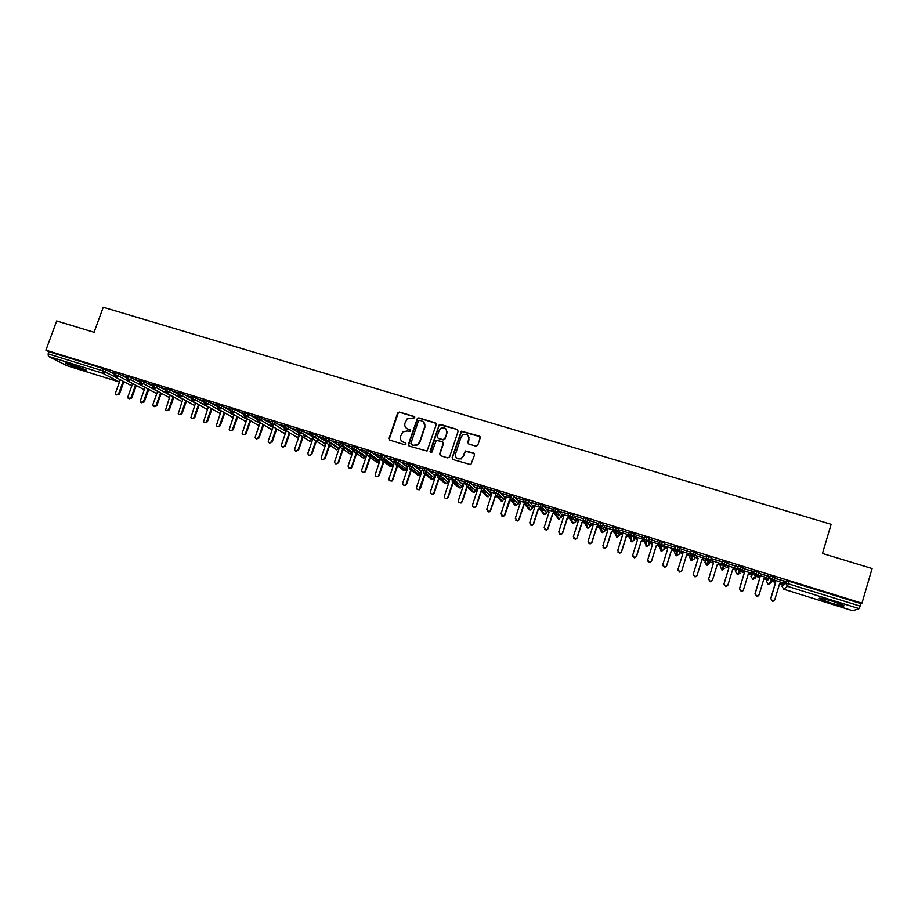 <?xml version="1.0" encoding="UTF-8"?>
<svg xmlns="http://www.w3.org/2000/svg" width="918" height="918" viewBox="0 0 918 918"><rect width="100%" height="100%" fill="white"/><g stroke="black" fill="none" stroke-linecap="round" stroke-linejoin="round"><path stroke-width="1.38" d="M414.844 417.77L414.202 416.497L399.479 412.056L397.62 413.043L389.094 438.356L390.001 440.192L404.735 444.725L406.043 444.025L405.4 442.74L403.484 442.155C400.879 441.053 399.915 439.091 400.558 436.268L402.876 431.873L407.236 431.001L410.082 431.403L409.807 429.601L407.89 429.027C405.297 427.926 404.322 425.975 404.964 423.164L407.144 418.883L414.844 417.77M414.741 416.898L399.789 412.354L398.332 412.721L389.416 438.632L389.691 440.066M405.894 443.084L403.484 442.155M410.323 429.98L407.89 429.027M830.079 602.782L819.441 598.777C818.271 597.515 822.826 598.41 833.108 601.451L843.803 605.467C844.893 606.718 840.314 605.823 830.079 602.782M80.807 369.22L65.557 363.276C64.421 362.438 66.222 362.736 70.95 364.171L86.235 370.115C87.359 370.964 85.546 370.665 80.807 369.22M475.903 446.148L477.808 445.15L480.183 437.943L479.219 436.084L461.284 431.185L452.104 457.692L453.044 459.551L470.819 464.646L474.572 454.961L473.619 453.09L465.346 450.99L463.12 456.223L460.916 458.69C457.038 459.425 455.236 457.83 455.535 453.905L461.123 437.002L463.016 434.707C467.032 433.675 468.926 435.201 468.708 439.297L467.778 442.12L468.731 443.979L475.903 446.148M45.9 350.148L861.956 603.206L872.1 568.54L822.471 553.462L831.134 524.304L103.241 307.243L94.084 332.282L56.686 320.933L45.9 350.148L48.929 351.709L48.138 353.843L102.621 370.769L103.401 368.611L48.929 351.709M436.234 424.69L435.304 422.854L418.826 417.885L417.461 418.172L408.441 444.301L409.359 446.137L427.042 451.059L436.234 424.69M440.571 424.437L457.175 429.44L458.116 431.288L449.625 456.923L447.743 457.921L440.617 455.73L439.676 453.882L443.13 443.486L442.189 441.638L436.268 440.365L432.011 452L431.517 452.597L430.037 451.392L439.286 424.644L457.175 429.44M469.109 437.748L468.891 438.391M447.169 431.517L446.745 432.768M66.75 365.605L48.402 356.345L48.138 353.843M861.956 603.206L860.9 603.596L859.11 608.611L852.776 610.757L783.639 589.184L852.811 610.757M782.48 584.594L779.738 583.745M775.308 582.368L772.187 581.392M766.909 579.751L764.063 578.868M759.656 577.502L756.145 576.401M751.417 574.932L748.468 574.014M744.096 572.66L740.183 571.444M736.018 570.135L732.966 569.194M728.617 567.84L724.325 566.498M720.687 565.373L717.543 564.398M713.217 563.044L708.535 561.598M705.437 560.634L702.213 559.624M697.898 558.282L694.754 557.306M690.061 555.849L686.951 554.874M682.659 553.543L679.653 552.602M674.764 551.087L671.781 550.157M667.512 548.826L664.632 547.931M659.549 546.348L656.68 545.453M652.446 544.133L649.68 543.284M644.367 541.402L646.352 546.371L643.897 539.153L644.654 536.743L646.915 537.214L645.492 542.136L648.429 540.564L649.198 544.844L649.921 542.527M644.413 541.643L641.671 540.782M637.448 539.474L634.82 538.659M633.833 533.381L629.312 531.981L628.566 534.368L630.138 537.363L633.076 535.791L634.327 540.22L635.061 537.879L633.833 533.381L633.076 535.791L630.781 534.861L630.138 537.363L631.136 541.586M633.718 533.289L632.972 535.699L630.93 537.443L632.25 541.815L631.492 541.735L629.358 536.95L626.73 536.135M622.542 534.838L620.029 534.058M618.801 533.668L615.668 532.692L617.791 531.052L619.547 535.607L620.281 533.289L618.548 528.642L617.791 531.052L615.485 530.111L614.876 532.612L616.735 537.133L619.535 535.642M614.108 532.211L611.881 531.522M607.705 530.214L605.329 529.479M603.883 529.032L600.475 527.965M598.926 527.494L597.102 526.921M592.948 525.624L590.687 524.924M589.046 524.419L585.363 523.271M584.571 523.019L582.402 522.342M578.237 521.057L576.137 520.391M574.289 519.817L570.342 518.59M569.55 518.349L567.772 517.798M563.618 516.501L561.655 515.893M559.601 515.25L555.401 513.942M554.598 513.69L553.233 513.265M549.067 511.98L547.243 511.406M544.994 510.706L540.53 509.318M539.727 509.065L538.763 508.767M534.597 507.47L532.91 506.954M530.466 506.185L525.75 504.716M524.935 504.464L524.362 504.292M520.208 502.995L518.659 502.513M516.019 501.687L511.039 500.138M505.875 498.543L504.475 498.095M501.641 497.223L496.409 495.594M491.635 494.102L490.361 493.712M487.343 492.771L481.858 491.061M477.463 489.696L476.316 489.34M473.114 488.342L467.514 486.597M463.361 485.312L462.351 484.991M458.954 483.935L453.492 482.237M449.327 480.94L448.454 480.665M444.874 479.552L439.538 477.899M435.373 476.603L434.627 476.373M421.488 472.277L420.869 472.093M321.334 441.122L317.066 439.791M307.955 436.957L303.801 435.66M111.835 372.295L114.681 373.178M111.778 372.456L114.624 373.339M860.9 603.596L789.17 581.346L788.424 583.837L860.155 606.121M786.519 580.761L782.71 583.802L781.998 586.2L785.785 583.24L786.519 580.761L789.17 581.346M103.401 368.611L114.371 374.051M770.409 575.758L767.138 578.96L766.427 581.358L769.663 578.237L770.409 575.758L774.976 577.399M782.411 582.769L774.276 580.05L775.641 582.551L770.822 598.616L772.692 601.221L774.758 599.856L779.577 583.768L782.469 582.597M784.293 581.255L775.354 578.478L784.351 581.071M754.378 570.789L751.658 574.14L750.935 576.527L753.632 573.257L754.378 570.789L758.899 572.488M763.856 578.971L766.874 577.755L758.222 575.058M758.13 575.23L759.829 577.812L755.009 593.808L757.006 596.287L759.048 594.921L763.879 578.891L766.266 577.755M768.343 576.297L759.438 573.532L768.4 576.114M736.247 569.367L735.525 571.73L737.693 568.299L738.451 565.844L742.891 567.657M738.451 565.844L736.247 569.355M751.131 573.05L742.433 570.342L744.269 572.97L739.438 588.92L741.411 591.376L743.431 590.01L748.273 574.025L751.188 572.878M752.473 571.375L743.626 568.621L752.53 571.191M722.604 560.921L720.205 566.957L722.604 560.921L727.159 562.264L726.918 563.055M735.616 568.231L726.964 565.534L728.789 568.15L723.946 584.043L725.897 586.487L727.894 585.122L732.736 569.194L735.674 568.058M736.695 566.475L727.894 563.744L736.741 566.291M709.258 556.56L706.562 565.155L704.967 562.218L706.837 556.033L709.258 556.56L711.473 557.478L710.727 559.923L708.398 561.598L707.204 565.236L709.453 563.618M720.182 563.434L711.634 560.588L713.389 563.365L708.535 579.201L710.475 581.633L712.448 580.268L717.302 564.386L720.24 563.262M720.997 561.598L712.242 558.878L721.055 561.414M693.549 551.684L692.046 556.629L690.405 553.611L691.162 551.167L695.775 552.602L694.272 558.878L695.775 552.602M696.728 556.147L698.105 558.419L693.251 574.243L695.121 576.802L697.037 575.597L701.891 559.785L704.886 558.488L696.314 555.826L698.059 558.58M705.391 556.756L696.716 553.864L705.391 556.756M674.822 548.757L675.568 546.336L680.158 547.759L679.159 554.185L680.158 547.759M681.512 551.408L682.854 553.669L677.977 569.447L679.871 571.994L681.776 570.801L686.63 555.034L689.567 553.91L681.064 551.087L682.808 553.806M689.866 551.936L681.225 549.056L689.866 551.936M659.319 543.938L660.065 541.528L664.529 542.836L664.861 547.162M666.365 546.703L667.673 548.953L662.796 564.673L664.689 567.221L666.594 566.027L671.46 550.318L674.386 549.193L665.906 546.371L667.638 549.067M674.42 547.139L665.802 544.271L674.42 547.139M646.915 537.214L649.187 538.155L649.933 542.504M659.239 544.294L650.816 541.689L652.549 544.34M651.298 542.022L652.583 544.259L647.695 559.923L649.588 562.459L651.493 561.277L656.37 545.613L659.216 544.477M659.067 542.366L650.472 539.509L659.067 542.366M643.816 539.509L635.818 537.019L637.54 539.646M643.793 537.627L635.222 534.769L643.793 537.627M613.316 529.617L614.062 527.253L618.548 528.642M628.474 534.735L620.889 532.383L622.611 534.976M628.6 532.91L620.052 530.065L628.6 532.91M601.038 522.985L599.695 527.884L598.134 524.935L598.892 522.549L603.355 523.926L605.559 528.745M613.224 529.996L606.052 527.77L607.762 530.329L602.862 545.843L604.801 548.344L606.568 547.013L611.48 531.465L613.201 530.57M613.488 528.217L604.962 525.383L613.488 528.217M585.902 518.291L585.145 520.678L583.045 520.254L583.802 517.867L588.14 519.152L590.928 524.155L590.205 526.473L587.486 521.631L588.243 519.244M598.054 525.28L591.846 523.535M598.456 523.558L589.953 520.724L598.456 523.558M570.858 513.621L570.101 516.008L568.035 515.583L568.793 513.208L573.211 514.573L576.378 519.634L575.643 521.94L572.453 516.96L573.211 514.573M577.032 518.75L578.283 521.137L573.371 536.571L575.334 539.061L577.181 537.937L582.092 522.503L584.927 521.39L577.147 518.968M583.481 518.865L575.024 516.088L583.469 518.899M555.895 508.974L555.138 511.36L553.106 510.947L553.864 508.572L558.167 509.857L561.885 515.17M562.424 514.206L563.663 516.593L558.741 531.981L560.726 534.448L562.55 533.335L567.473 517.959L569.929 516.536L562.539 514.436M562.39 533.129L567.313 517.718L569.883 516.719M568.506 514.091L560.175 511.475L568.46 514.241M541.012 504.361L540.243 506.725L538.258 506.334L539.015 503.971L543.295 505.244L547.472 510.695M554.965 511.888L548 509.915M553.588 509.433L545.407 506.897L553.531 509.605M526.209 499.771L525.44 502.135L523.49 501.744L524.247 499.381L528.504 500.666L533.14 506.243M540.082 507.264L533.53 505.416M538.74 504.82L530.719 502.33L538.682 505.003M511.475 495.204L510.718 497.556L508.801 497.177L509.559 494.825L513.793 496.099L518.888 501.813M525.28 502.662L519.152 500.941M523.971 500.241L516.111 497.797L523.914 500.413M496.833 490.66L496.064 493L494.182 492.633L494.951 490.292L499.162 491.566L504.693 497.407M510.546 498.084L504.831 496.5M509.283 495.674L501.572 493.287L509.226 495.846M482.26 486.138L481.491 488.479L479.655 488.124L480.412 485.783L484.612 487.056L490.579 493.023M495.904 493.54L490.591 492.071M494.676 491.141L487.114 488.801L494.618 491.314M467.767 481.64L466.998 483.97L465.196 483.625L465.954 481.296L470.142 482.558L476.545 488.663M481.33 489.007L476.431 487.665M480.137 486.632L472.736 484.337L480.08 486.804M453.343 477.165L452.585 479.494L450.807 479.162L451.576 476.832L455.741 478.094L462.58 484.325M466.837 484.497L462.339 483.281M465.678 482.145L458.426 479.884L465.621 482.317M439.011 472.713L438.242 475.042L436.498 474.709L437.266 472.403L441.409 473.654L448.673 479.999M452.425 480.022L448.317 478.932M451.3 477.681L444.186 475.467L451.243 477.853M424.736 468.295L423.967 470.601L422.269 470.291L423.037 467.985L427.168 469.236L434.891 475.639L434.134 477.865L426.457 471.6L427.226 469.282M438.081 475.558L434.363 474.595M436.991 473.24L430.026 471.072L436.934 473.413M410.553 463.888L409.784 466.195L408.108 465.896L408.877 463.59L412.997 464.841L420.96 471.221M423.806 471.129L420.49 470.28M422.762 468.823L415.946 466.7L422.705 468.983M396.427 459.505L395.658 461.811L394.029 461.513L394.797 459.218L398.894 460.469L407.11 466.837M409.623 466.723L406.685 465.988M408.602 464.428L401.935 462.351L408.544 464.588M382.393 455.156L381.613 457.439L380.018 457.164L380.786 454.88L384.871 456.12L393.329 462.488M395.497 462.328L392.95 461.72M394.522 460.056L387.993 458.025L394.465 460.216M368.416 450.818L367.648 453.102L366.075 452.826L366.844 450.554L370.918 451.794L379.627 458.174M381.452 457.967L379.226 457.348M380.511 455.707L374.119 453.721L380.454 455.867M354.52 446.504L353.74 448.787L352.214 448.523L352.982 446.251L354.52 446.504L365.995 453.894M367.487 453.63L365.639 453.148M366.569 451.381L360.326 449.441L366.511 451.541M340.693 442.224L339.912 444.484L338.421 444.232L339.19 441.971L340.693 442.224L352.443 449.636M353.591 449.304L352.122 448.971M352.707 447.066L346.591 445.173L352.65 447.238M326.934 437.955L326.154 440.215L324.697 439.974L325.465 437.714L326.934 437.955L338.96 445.402M339.763 445.012L338.673 444.817M338.914 442.786L332.936 440.938L338.857 442.958M313.245 433.709L312.476 435.958L311.041 435.729L311.81 433.48L313.245 433.709L325.546 441.202M326.005 440.732L325.293 440.686M325.19 438.529L319.349 436.716L325.133 438.701M299.635 429.486L298.855 431.735L297.455 431.506L298.224 429.257L299.635 429.486L311.868 436.337M311.535 434.294L305.832 432.516L311.477 434.455M283.972 427.191L284.706 425.068L286.083 425.275L298.602 432.665M297.948 430.072L292.383 428.35L297.891 430.244M270.523 423.003L271.258 420.892L272.612 421.098L283.869 427.57M284.431 425.872L278.992 424.196L284.373 426.044M257.132 418.849L257.866 416.738L259.209 416.944L270.431 423.301M270.971 421.695L265.681 420.054L270.913 421.867M243.821 414.706L244.555 412.595L245.863 412.802L257.063 419.056M257.591 417.541L252.439 415.946L257.533 417.713M230.567 410.587L231.302 408.487L235.237 409.715L245.083 415.028L245.072 417.541L258.153 425.286M244.268 413.41L239.254 411.849L244.211 413.57M217.382 406.49L218.117 404.39L219.391 404.586L230.441 410.598M231.015 409.302L226.138 407.787L230.957 409.462M204.255 402.417L205.001 400.317L206.24 400.512L217.359 406.49M217.83 405.205L213.091 403.736L217.773 405.366M191.208 398.355L191.942 396.266L193.17 396.45L204.278 402.359M204.714 401.132L200.101 399.697L204.657 401.292M178.218 394.315L178.964 392.238L180.169 392.422L191.242 398.251M191.655 397.081L187.18 395.692L191.598 397.242M165.297 390.299L166.032 388.222L167.225 388.406L178.276 394.155M178.666 393.042L174.328 391.699L178.608 393.202M152.434 386.306L153.18 384.229L154.339 384.412L165.366 390.093M165.745 389.037L161.534 387.729L165.688 389.198M139.639 382.324L140.385 380.259L141.533 380.431L152.526 386.053M152.881 385.044L148.808 383.77L152.824 385.204M126.902 378.365L127.648 376.311L128.784 376.483L139.743 382.026M140.087 381.073L136.139 379.845L140.029 381.234M114.234 374.429L114.98 372.375L116.093 372.547L127.028 378.032M127.361 377.114L123.528 375.932L127.304 377.275M116.093 372.547L115.484 377.218L131.331 385.617M420.329 470.234L421.523 472.357L416.542 487.297C416.393 489.099 417.208 489.845 418.975 489.535L424.804 474.021M434.191 474.537L435.407 476.683L430.439 491.669C430.278 493.425 431.058 494.182 432.791 493.941L433.927 492.759L438.747 478.232M143.656 389.461L128.153 381.154L130.723 379.696L145.101 387.476M128.784 376.483L128.153 381.154L126.868 378.468L130.723 379.696L131.504 377.539M141.533 380.431L140.879 385.124L156.726 393.673M154.339 384.412L153.685 389.106L169.314 397.574M167.225 388.406L166.537 393.099L181.821 401.476M180.169 392.422L179.469 397.127L194.387 405.389M193.17 396.45L192.459 401.166L207.02 409.336M206.24 400.512L205.506 405.228L219.7 413.295M219.391 404.586L218.633 409.313L232.461 417.265M232.587 408.682L231.818 413.421L245.267 421.27M245.863 412.802L245.083 415.028L259.84 423.382M259.209 416.944L258.394 421.683L271.097 429.326M272.612 421.098L271.774 425.849L284.098 433.376M286.083 425.275L285.234 430.037L297.168 437.45M298.763 434.248L301.402 432.894L302.229 430.496L301.448 432.745L298.855 431.735L298.763 434.248L310.307 441.558M315.826 434.719L315.058 436.979L312.476 435.958L312.349 438.483L323.503 445.666M326.016 442.728L328.713 441.214L326.154 440.215L326.016 442.728L336.768 449.809M339.752 447.009L342.448 445.482L339.912 444.484L339.752 447.009L350.102 453.962M353.556 451.3L356.264 449.763L353.74 448.787L353.556 451.3L363.505 458.151M367.441 455.615L369.484 455.144L370.138 454.077L367.648 453.102L367.441 455.615L376.977 462.351M381.395 459.964L383.299 459.585L384.091 458.415L381.613 457.439L381.395 459.964L390.506 466.574M395.417 464.324L397.207 464.038L398.125 462.764L395.658 461.811L395.417 464.324L404.115 470.808M409.508 468.708L411.184 468.501L412.228 467.147L409.784 466.195L409.508 468.708L417.782 475.076M423.68 473.114L425.252 472.965L426.4 471.554L423.967 470.601L423.68 473.114L431.529 479.368M437.92 477.555L439.401 477.452L440.651 475.972L438.242 475.042L437.92 477.555L445.333 483.671M452.241 482.007L453.63 481.939L454.972 480.424L452.585 479.494L452.241 482.007L459.218 487.997M466.631 486.483L467.95 486.448L469.373 484.899L466.998 483.97L466.631 486.483L473.172 492.358M481.112 490.992L482.352 490.981L483.843 489.386L481.491 488.479L481.112 490.992L487.206 496.73M495.651 495.513L496.833 495.525L498.405 493.907L496.064 493L495.651 495.513L501.262 501.125L503.982 499.621L504.716 497.349M510.282 500.069L511.395 500.092L513.036 498.451L510.718 497.556L510.282 500.069L515.434 505.543L518.165 504.039L518.899 501.756M524.981 504.636L526.048 504.682L527.747 503.018L525.44 502.135L524.981 504.636L528.252 508.365M539.761 509.238L542.538 507.62L540.243 506.725L539.761 509.238L544.007 514.459L546.749 512.944L547.495 510.649M554.621 513.862L557.398 512.233L555.138 511.36L554.621 513.862L558.419 518.945M569.562 518.509L572.35 516.88L570.101 516.008L569.562 518.509L571.363 521.217M584.594 523.191L587.382 521.539L585.145 520.678L584.594 523.191L587.417 527.999L590.194 526.507M603.355 523.926L602.598 526.324L599.695 527.884L602.036 532.555L604.836 531.029L605.57 528.711M616.242 527.701L615.485 530.111L613.304 529.652L614.876 532.612L615.691 532.692L617.504 537.202L616.735 537.133L614.44 532.429M631.538 532.44L630.781 534.861L628.555 534.391M645.974 546.21L647.075 546.451L649.187 544.867M662.371 542.01L660.926 546.944L661.281 551.029L664.139 549.503L664.873 547.151M677.92 546.83L676.302 555.711L679.159 554.185M690.405 553.611L695.029 555.046L692.046 556.629L691.392 560.428L694.272 558.89M725.071 561.46L721.812 569.906L724.715 568.368M740.952 566.395L739.38 571.352L737.143 574.679L740.069 573.153M756.937 571.352L755.33 576.32L752.565 579.487L755.491 577.95M773.002 576.332L771.372 581.312L768.056 584.318L771.005 582.781M406.33 428.178L408.2 429.303M402.05 441.409L403.794 442.419M436.05 423.382L419.124 418.183L417.747 418.459L408.751 444.564L409.015 445.987M419.698 420.329L418.39 421.018L410.92 443.337L411.562 444.633L413.582 445.253L417.587 444.656L419.572 442.086L424.678 426.801C425.321 423.978 424.334 422.028 421.718 420.937L419.698 420.329M423.76 422.211L424.965 427.088L419.859 442.35L417.885 444.909L413.88 445.505L411.861 444.886M442.912 442.132L443.394 443.75L439.94 454.135L440.192 455.523M440.835 424.724L438.965 425.711L430.462 452.585M446.699 432.722C446.859 428.488 444.897 427.019 440.824 428.304L439.183 430.45L437.209 436.371L438.138 438.219L442.855 439.642L444.737 438.655L446.963 432.998L446.022 428.993M444.622 438.907L443.119 439.917L438.414 438.483M444.06 439.493L444.737 438.655M446.963 432.998L445 438.919M468.1 435.648L468.949 439.573L468.191 443.681M456.602 458.059L461.157 458.931L463.12 456.223M474.388 453.641L465.587 451.254L463.361 456.476M480.034 436.693L461.524 431.471L452.356 457.933L452.597 459.321M120.269 379.754L115.576 392.732L115.84 394.43L119.42 394.097L116.712 394.924M118.663 393.707L123.15 381.28M119.42 394.097L123.907 381.681M132.662 383.575L127.958 396.633L128.199 398.286L131.813 397.987L129.094 398.825M131.067 397.609L135.566 385.124M131.813 397.987L136.3 385.526M145.124 387.419L140.408 400.546L140.615 402.153L144.264 401.9L141.533 402.738M143.529 401.522L148.028 388.991M144.264 401.9L148.762 389.381M157.644 391.275L152.916 404.471L153.088 406.031L156.771 405.825L154.04 406.674M156.06 405.458L160.558 392.87M156.771 405.825L161.27 393.248M170.232 395.142L165.619 409.921C166.743 411.023 167.753 410.851 168.637 409.417L169.348 409.772L166.606 410.621M168.637 409.417L173.158 396.76M169.348 409.772L173.846 397.138M182.877 399.032L178.218 413.823C179.331 415.005 180.353 414.856 181.294 413.387L181.971 413.743L179.228 414.592M181.294 413.387L185.815 400.673M181.971 413.743L186.492 401.051M195.58 402.933L190.864 417.736C191.965 419.01 193.009 418.883 193.996 417.38L194.673 417.736L191.908 418.585M193.996 417.38L198.529 404.597M194.673 417.736L199.183 404.976M208.352 406.858L203.578 421.637C204.657 423.026 205.724 422.946 206.768 421.396L207.422 421.741L204.657 422.601M206.768 421.396L211.301 408.544M207.422 421.741L211.955 408.923M221.192 410.794L216.361 425.55C217.405 427.065 218.484 427.019 219.609 425.424L220.24 425.768L217.463 426.629M219.609 425.424L224.153 412.515M220.24 425.768L224.784 412.882M234.09 414.752L229.213 429.463C230.2 431.116 231.302 431.127 232.506 429.475L233.126 429.819L230.338 430.68M232.506 429.475L237.051 416.497M233.126 429.819L237.67 416.864M247.045 418.723L242.134 433.365C243.052 435.189 244.165 435.247 245.462 433.548L246.07 433.893L243.281 434.753M245.462 433.548L250.029 420.501M246.07 433.893L250.625 420.857M260.081 422.705L255.124 437.278C255.95 439.263 257.074 439.389 258.497 437.645L256.271 438.838M258.497 437.645L263.064 424.518M259.083 437.978L263.638 424.873M273.174 426.709L268.205 441.191C268.917 443.36 270.041 443.543 271.59 441.753L269.341 442.946M271.59 441.753L276.169 428.557M272.153 442.086L276.731 428.901M286.336 430.726L281.378 445.104C281.929 447.456 283.054 447.72 284.741 445.884L282.469 447.077M284.741 445.884L289.331 432.607M285.291 446.217L289.881 432.952M299.566 434.765L294.644 449.04C294.999 451.553 296.101 451.897 297.96 450.072L295.665 451.22M298.488 450.382L297.96 450.049L302.573 436.681M298.499 450.359L303.101 437.014M312.866 438.804L307.92 453.171C308.161 455.626 309.228 456.051 311.156 454.456L308.918 455.397M311.248 454.215L315.872 440.766M311.764 454.536L316.377 441.099M326.223 442.866L321.266 457.371C321.403 459.711 322.459 460.205 324.398 458.839L322.241 459.585M324.605 458.415L329.241 444.863M329.619 443.761L330.606 443.245M325.19 440.479L325.821 441.776M325.11 458.725L329.734 445.196M330.113 444.094L331.088 443.566M339.671 446.905L334.668 461.582C334.737 463.819 335.747 464.37 337.709 463.223L335.632 463.797M338.031 462.638L342.678 448.982M343.034 447.938L343.871 447.491M338.593 444.645L339.603 446.745M338.512 462.936L343.16 449.304M343.516 448.259L344.353 447.812M352.053 448.822L353.143 451.082L348.14 465.816C348.151 467.962 349.127 468.559 351.066 467.606L351.525 466.872L351.525 467.905L349.092 468.019M351.525 466.872L356.184 453.125M356.528 452.138L357.24 451.759M351.984 467.17L356.643 453.435M356.976 452.448L357.699 452.069M365.582 453.033L366.684 455.294L361.681 470.062C361.646 472.127 362.587 472.77 364.492 471.99L365.077 471.129L364.939 472.277L362.61 472.277M365.077 471.129L369.77 457.279M370.08 456.349L370.7 456.028M365.525 471.427L370.206 457.589M370.516 456.671L371.136 456.338M379.18 457.256L380.293 459.528L375.301 474.342C375.221 476.327 376.116 477.004 377.998 476.373L378.709 475.409L378.423 476.649L376.208 476.545M378.709 475.409L383.414 461.444M379.134 475.696L383.839 461.743M392.835 461.502L393.971 463.785L388.98 478.645C388.865 480.562 389.737 481.261 391.584 480.745L392.411 479.724L391.986 481.032L389.863 480.837M392.411 479.724L397.138 465.621M392.812 479.999L397.54 465.919M406.582 465.77L407.707 468.065L402.727 482.96C402.6 484.819 403.438 485.542 405.24 485.14L406.181 484.038L405.63 485.415L403.587 485.152M406.181 484.038L410.931 469.809M406.559 484.314L411.31 470.108M420.008 488.387L419.342 489.799L417.392 489.489M420.387 488.663L425.16 474.308M433.927 492.759L433.147 494.205L431.253 493.838M434.271 493.023L439.079 478.519M448.202 478.714L449.372 481.021L444.404 496.053C444.22 497.763 444.989 498.543 446.699 498.371L447.904 497.154L447.02 498.623L445.184 498.21M447.904 497.154L452.758 482.455M448.236 497.407L453.079 482.73M453.194 482.398L453.79 482.076M462.224 483.075L463.395 485.392L458.438 500.459C458.254 502.146 459 502.926 460.675 502.812L461.961 501.572L460.985 503.064L459.184 502.605M461.961 501.572L466.849 486.678M462.259 501.825L467.159 486.953M476.316 487.447L477.498 489.776L472.541 504.9C472.357 506.541 473.08 507.333 474.732 507.264L476.075 506.013L475.019 507.516L473.263 507.011M476.075 506.013L481.055 490.866M476.373 506.254L481.307 491.176M490.487 491.853L491.681 494.194L486.724 509.352L488.858 511.751L490.545 510.706L489.133 511.98L487.401 511.452M490.281 510.465L495.594 495.1M490.545 510.706L495.628 495.479M504.716 496.271L505.921 498.623L500.976 513.828L503.075 516.249L504.797 515.182L503.328 516.478L501.618 515.893M504.556 514.952L509.501 499.736L510.27 499.335M504.797 515.182L510.224 499.736M519.037 500.723L520.242 503.075L515.308 518.337L517.373 520.758L519.129 519.691L517.603 520.988L515.893 520.368M518.899 519.462L523.834 504.2L525.05 503.569M519.129 519.691L524.063 504.441L524.981 503.971M533.415 505.198L534.643 507.562L529.709 522.858L531.74 525.303L533.53 524.212L531.958 525.521L530.248 524.844M533.324 523.994L538.258 508.687L539.933 507.803M533.53 524.212L538.453 508.928L539.841 508.205M547.885 509.685L549.113 512.06L544.179 527.402L546.199 529.87L548 528.757L546.382 530.076L544.672 529.342M547.816 528.55L552.739 513.185L554.92 512.06M548 528.757L552.923 513.426L554.816 512.439M562.55 533.335L560.898 534.655L559.165 533.851M577.181 537.937L575.483 539.256L573.727 538.373M577.043 537.73L581.955 522.285L584.559 521.091M591.72 523.317L592.994 525.716L588.082 541.195L590.022 543.697L591.892 542.549L590.148 543.892L588.358 542.905M591.766 542.354L596.677 526.863L598.077 526.14M591.892 542.549L596.792 527.081L598.146 526.381M606.568 547.013L604.905 548.539L603.069 547.438M606.591 528.125L607.773 530.306M606.672 547.197L611.572 531.683L613.247 530.811M621.417 532.727L622.622 534.93L617.722 550.513L619.65 553.026L621.532 551.867L619.73 553.21L617.848 551.959M621.452 551.684L626.351 536.089L628.451 535.01M621.532 551.867L626.42 536.296L628.451 535.251M636.323 537.363L637.562 539.577L632.674 555.206L634.579 557.731L636.472 556.56L634.636 557.903L632.72 556.48M636.415 556.388L641.303 540.748L643.793 539.658L641.303 540.748M636.472 556.56L641.349 540.943M651.493 561.277L649.623 562.631L647.672 560.99M651.459 561.116L656.347 545.43L658.883 544.19M666.594 566.027L664.701 567.381L662.727 565.488M666.583 565.867L671.46 550.134L673.984 548.884M681.776 570.801L679.859 572.155L677.897 569.975M681.787 570.64L686.653 554.862L689.166 553.6M697.037 575.597L695.087 576.952L693.193 574.473M697.072 575.448L701.937 559.613L704.427 558.339M712.334 580.555L710.406 581.771L708.535 579.201M712.093 560.726L713.447 563.193L708.593 579.063M717.245 564.547L719.723 563.285M727.63 585.673L725.817 586.625L723.946 584.043M727.481 565.511L728.869 567.99L724.027 583.917M732.702 569.332L735.146 568.081M742.983 590.767L741.308 591.502L739.438 588.92M742.949 570.319L744.383 572.821L739.541 588.782M748.239 574.14L750.66 572.901M758.417 595.851L756.88 596.402L755.009 593.808M758.509 575.15L759.966 577.674L755.135 593.682M773.943 600.923L772.531 601.336L770.822 598.616M774.149 580.291L775.48 582.689L770.672 598.731M779.554 583.837L781.941 582.632M66.578 365.559L119.443 382.037L66.681 365.594M119.455 382.014L102.805 373.27L48.402 356.345M106.213 369.69L105.432 371.836L102.805 373.27L102.621 370.769L114.761 376.782M859.11 608.611L787.506 586.327L783.662 589.195L781.987 586.223M788.424 583.837L787.506 586.327L785.785 583.24L788.424 583.837M118.824 373.603L118.043 375.76L114.199 374.533L114.566 376.564L115.484 377.218L118.043 375.76L127.591 380.867M128.095 381.142L132.662 383.586M144.252 381.486L143.472 383.655L157.609 391.378M157.058 385.457L156.278 387.637L170.174 395.314M169.922 389.45L169.142 391.642L182.797 399.261M182.854 393.466L182.074 395.658L195.477 403.231M195.855 397.494L195.075 399.697L208.225 407.213M208.914 401.545L208.134 403.759L221.031 411.23M222.041 405.618L221.261 407.833L233.906 415.257M235.237 409.715L234.457 411.93L246.85 419.308M248.503 413.834L247.722 416.049M261.837 417.965L261.056 420.203L272.91 427.467M275.228 422.119L274.448 424.357L286.037 431.586M288.688 426.308L287.919 428.545L299.234 435.729M301.448 432.745L312.487 439.883M312.349 438.483L315.058 436.979L325.81 444.071M335.713 449.166L336.642 449.774L338.994 448.879L328.449 441.799L329.482 438.953L328.736 441.225L339.201 448.282M343.252 443.233L342.483 445.494L352.615 452.482L353.12 451.025M357.068 447.514L356.299 449.797L366.03 456.659L366.569 455.064M376.105 459.895L375.531 459.62M370.952 451.828L370.184 454.112L379.513 460.859L380.098 459.138M384.917 456.154L384.137 458.449L393.065 465.082L393.684 463.223M398.94 460.503L398.171 462.81L406.685 469.316L407.351 467.331M413.054 464.887L412.274 467.193L420.375 473.585L421.075 471.462M441.478 473.711L440.709 476.029L447.961 482.168L448.707 479.93M455.81 478.152L455.041 480.481L461.857 486.506L462.603 484.245M470.211 482.616L469.442 484.956L475.822 490.855L476.568 488.594M484.693 487.114L483.924 489.455L489.868 495.227L490.602 492.955M499.254 491.635L498.485 493.976L503.959 499.679M513.885 496.168L513.128 498.52L518.142 504.097M528.596 500.735L527.839 503.098L532.417 508.48L533.163 506.197M543.387 505.325L542.63 507.688L546.738 512.99M558.259 509.938L557.501 512.313L561.162 517.431L561.896 515.124M586.132 524.396L585.902 525.13M601.692 532.406L599.592 527.85M598.134 524.935L602.598 526.324L604.824 531.063M649.187 538.155L648.429 540.564L643.897 539.153M660.891 550.869L659.491 545.762M664.632 542.94L663.875 545.361L664.139 549.515M675.889 555.539L674.73 552.797L674.787 550.043M690.967 560.232L689.808 557.49L690.302 554.277M727.263 562.378L726.517 564.834L724.153 566.509L722.432 569.998L720.205 566.957M743.144 567.301L742.387 569.768L740 571.444L737.751 574.771L735.525 571.742M759.106 572.247L758.36 574.725L753.15 579.579L750.924 576.55M775.159 577.227L774.413 579.717L768.641 584.422L766.415 581.369M156.037 393.317L156.783 393.673M139.869 384.332L140.879 385.124L143.472 383.655L139.605 382.427L139.869 384.332M168.464 397.184L169.36 397.574M152.618 388.234L153.685 389.106L156.278 387.637L152.399 386.409L152.618 388.234M180.961 401.074L181.695 401.464M165.424 392.147L166.537 393.099L169.142 391.642L165.251 390.402L165.424 392.147M193.526 404.976L194.708 405.412M178.287 396.06L179.469 397.127L182.074 395.658L178.184 394.419L178.287 396.06M206.137 408.912L206.894 409.325M191.219 399.984L192.459 401.166L195.075 399.697L191.162 398.458L191.219 399.984M218.817 412.848L220.309 413.295M204.232 403.909L205.506 405.228L208.134 403.759L204.221 402.52L204.232 403.909M231.554 416.806L233.206 417.254M217.302 407.821L218.633 409.313L221.261 407.833L217.337 406.605L217.302 407.821M244.36 420.788L246.173 421.213M230.452 411.746L231.818 413.421L234.457 411.93L230.521 410.702L230.452 411.746M257.212 424.793L259.209 425.183M243.775 414.821L245.072 417.541L247.722 416.061M270.144 428.809L272.325 429.165M256.994 419.595L258.394 421.683L261.056 420.203L257.097 418.964L256.994 419.595M283.123 432.837L285.498 433.135M270.397 423.519L271.774 425.849L274.448 424.357L270.397 423.519M296.181 436.899L298.752 437.117M283.892 427.467L285.234 430.037L287.919 428.545L283.892 427.467M309.297 440.961L312.086 441.076M322.47 445.058L323.365 445.643L325.488 445.012M312.441 440.032L301.448 432.757M315.815 434.719L314.897 437.347L325.683 444.45M349.012 453.285L349.976 453.94L352.661 452.517M335.804 449.223L336.676 449.797L339.006 448.856M362.392 457.428L363.39 458.116L366.007 456.751M350.033 453.962L352.214 453.205L342.058 446.251L343.229 443.21M375.829 461.582L376.862 462.316L379.49 460.951M362.484 457.497L363.425 458.139L365.49 457.531L355.736 450.692L356.299 449.797M357.033 447.491L356.299 449.786M389.324 465.759L390.402 466.539L393.042 465.162M375.921 461.662L376.896 462.339L378.836 461.857L369.484 455.144L370.918 451.794M402.899 469.947L404.012 470.785L406.651 469.408M389.427 465.839L390.437 466.562L392.25 466.183L383.299 459.585L384.871 456.12M416.531 474.158L417.69 475.054L419.319 474.858L420.341 473.665M403.002 470.027L404.035 470.808L405.745 470.521L397.207 464.038L398.894 460.469M430.232 478.381L431.437 479.345L432.963 479.196L434.099 477.945M417.736 475.076L419.319 474.858L411.184 468.501L412.997 464.841M444.002 482.616L446.687 483.556L447.938 482.248M430.347 478.473L432.963 479.196L425.252 472.965L426.457 471.6M427.168 469.236L426.457 471.588M457.852 486.861L460.492 487.917L461.834 486.574M444.128 482.707L446.687 483.556L439.401 477.452L441.409 473.654M471.76 491.119L474.376 492.3L475.799 490.912M457.967 486.965L460.492 487.917L453.63 481.939L455.741 478.094M485.737 495.387L488.33 496.707L489.845 495.284M471.875 491.233L474.376 492.3L467.95 486.448L470.142 482.558M499.794 499.667L502.375 501.125L496.833 495.525L498.485 493.976L499.162 491.566M485.863 495.502L488.33 496.707L482.352 490.981L483.924 489.455L484.612 487.056M513.919 503.948L516.49 505.554L511.395 500.092L513.128 498.52L513.793 496.099M528.125 508.228L529.663 509.972L532.406 508.526M542.423 512.519L544.959 514.493L540.771 509.295L542.63 507.688L543.295 505.244M529.686 509.995L530.684 510.018L526.048 504.682L527.839 503.098L528.504 500.666M556.79 516.8L558.374 518.934L561.15 517.477M571.593 520.254L572.063 520.965M571.271 521.068L572.843 523.444L575.632 521.975M556.905 516.937L559.314 518.991L555.585 513.919L557.501 512.313L558.167 509.857M586.2 524.522L586.82 525.578M572.866 523.455L573.739 523.512L570.491 518.578L572.453 516.96L573.107 514.493M587.417 527.999L588.254 528.057L585.466 523.26L587.486 521.631L588.14 519.152M634.327 540.243L631.504 541.746M659.319 543.949L660.926 546.944L663.875 545.372L659.319 543.949M646.352 546.371L647.075 546.451L646.249 542.228L648.326 540.472L649.083 538.051M674.822 548.769L676.451 551.775L679.412 550.192L674.822 548.769M711.37 557.364L710.624 559.819L706.091 558.477L707.744 561.506L710.727 559.923M727.159 562.264L726.413 564.719L721.846 563.377L723.522 566.417L726.517 564.834M743.041 567.186L742.295 569.653L737.693 568.299L739.38 571.352L742.387 569.757M759.002 572.144L758.257 574.611L753.632 573.257L755.33 576.32L758.36 574.725M775.056 577.112L774.31 579.602L769.663 578.237L771.372 581.312L774.413 579.706M819.441 598.777L819.625 598.146M220.286 413.341L219.597 413.284M233.195 417.311L232.357 417.265M246.162 421.27L245.175 421.259M259.197 425.252L258.05 425.275M272.302 429.222L271.005 429.314M285.475 433.204L284.006 433.376M309.377 441.019L312.063 441.133M298.729 437.175L297.088 437.45M322.562 445.115L323.4 445.655M325.477 445.058L323.434 445.666M349.115 453.354L350.01 453.951M416.646 474.239L417.713 475.065M499.92 499.782L501.251 501.125M514.046 504.074L515.423 505.543M542.538 512.657L543.995 514.459M600.613 529.732L600.923 528.745M603.252 523.845L602.495 526.232L600.533 527.965L602.839 532.612L602.036 532.555M615.691 532.692L617.688 530.96L618.445 528.55M664.529 542.836L663.771 545.269L661.649 547.036L661.993 551.11L661.293 551.029M680.054 547.656L679.309 550.089L677.151 551.856L676.979 555.792L676.302 555.711M695.672 552.498L694.915 554.942L692.734 556.721L692.046 560.496L691.392 560.428"/></g></svg>
